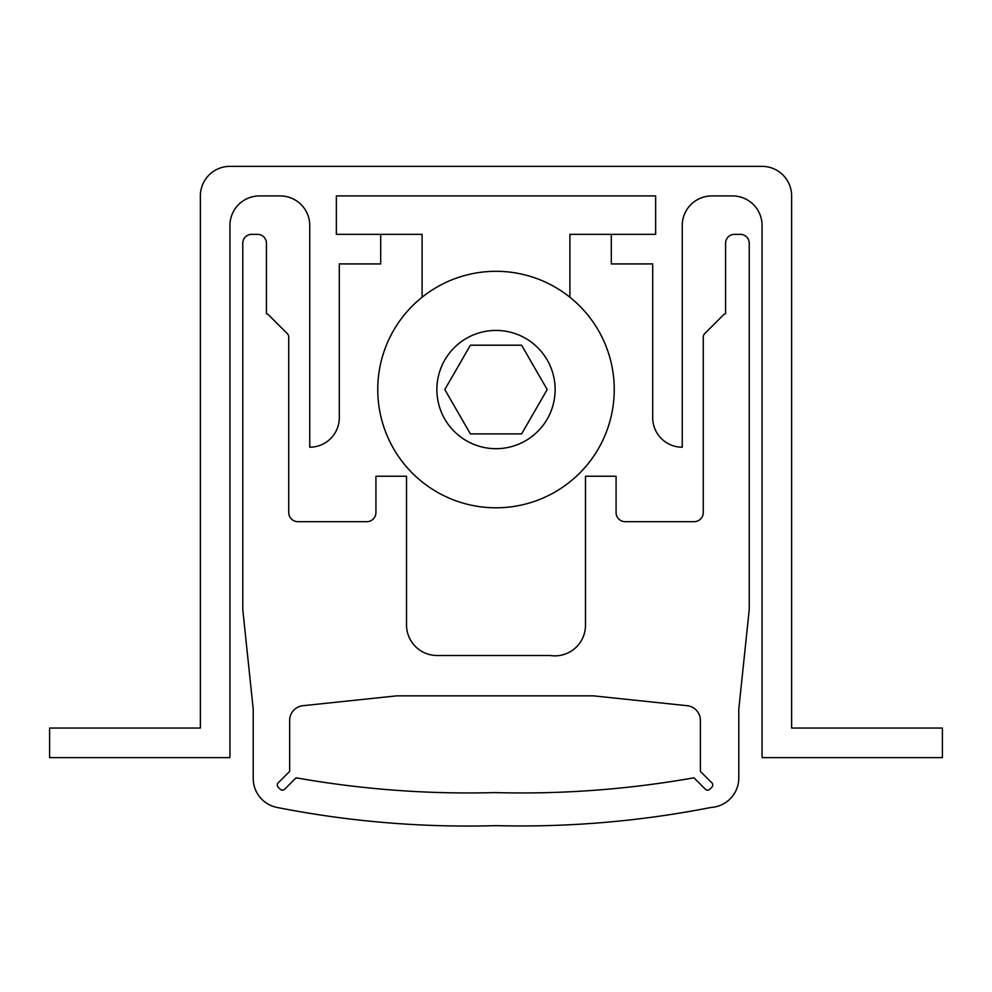 <?xml version="1.0" encoding="UTF-8"?>
<svg xmlns="http://www.w3.org/2000/svg" width="992" height="992" viewBox="0 0 992 992"><rect width="100%" height="100%" fill="white"/><g stroke="black" fill="none" stroke-linecap="round" stroke-linejoin="round"><path stroke-width="1.49" d="M762.067 225.482L762.067 757.615L942.4 757.615L942.4 728.054L791.628 728.054L791.628 195.92A29.562 29.562 0 0 0 762.067 166.358L229.933 166.358A29.562 29.562 0 0 0 200.372 195.92L200.372 728.054L49.6 728.054L49.6 757.615L229.933 757.615L229.933 225.482A29.562 29.562 0 0 1 259.495 195.92L280.19 195.92A29.562 29.562 0 0 1 309.752 225.482L309.752 447.206A29.562 29.562 0 0 0 339.314 417.644L339.314 263.909L380.705 263.909L380.705 234.348L336.362 234.348L336.362 195.92L655.638 195.92L655.638 234.348L611.295 234.348L611.295 263.909L652.686 263.909L652.686 417.644A29.562 29.562 0 0 0 682.248 447.206L682.248 225.482A29.562 29.562 0 0 1 711.81 195.92L732.505 195.92A29.562 29.562 0 0 1 762.067 225.482M712.764 784.97A2.951 2.951 0 0 0 711.896 782.886L700.402 771.379L700.402 720.415A14.781 14.781 0 0 0 687.171 705.709L593.476 695.863L396.589 695.863L302.895 705.709A14.781 14.781 0 0 0 289.664 720.415L289.664 771.379L278.169 782.886A2.951 2.951 0 0 0 277.909 786.768A14.781 14.781 0 0 0 280.699 789.558A2.951 2.951 0 0 0 284.592 789.297L296.087 777.802A984.746 984.746 0 0 0 495.033 792.583A984.746 984.746 0 0 0 693.978 777.802L705.473 789.297A2.951 2.951 0 0 0 709.367 789.558A14.781 14.781 0 0 0 712.157 786.768A2.951 2.951 0 0 0 712.764 784.97M437.125 655.514A30.591 30.591 0 0 1 406.522 624.91L406.522 476.247L375.931 476.247L375.931 512.517A9.176 9.176 0 0 1 366.755 521.693L297.91 521.693A9.176 9.176 0 0 1 288.734 512.517L288.734 336.97A4.588 4.588 0 0 0 287.382 333.721L268.658 314.997A4.588 4.588 0 0 0 266.426 313.757L266.426 243.214A8.866 8.866 0 0 0 257.56 234.348L251.646 234.348A8.866 8.866 0 0 0 242.78 243.214L242.78 609.609L253.22 709.206L253.22 778.447A29.562 29.562 0 0 0 277.078 807.451A984.746 984.746 0 0 0 496.012 825.642A984.746 984.746 0 0 0 711.053 807.451A29.562 29.562 0 0 0 738.792 778.447L738.792 709.206L749.233 609.609L749.233 243.214A8.866 8.866 0 0 0 740.367 234.348L734.452 234.348A8.866 8.866 0 0 0 725.586 243.214L725.586 313.757A4.588 4.588 0 0 0 723.354 314.997L704.63 333.721A4.588 4.588 0 0 0 703.278 336.97L703.278 512.517A9.176 9.176 0 0 1 694.102 521.693L625.258 521.693A9.176 9.176 0 0 1 616.082 512.517L616.082 476.247L585.491 476.247L585.491 624.91A30.591 30.591 0 0 1 550.324 655.514L437.125 655.514M496 271.3A118.246 118.246 0 0 1 614.246 389.558A118.246 118.246 0 0 1 496 507.805A118.246 118.246 0 0 1 377.754 389.558A118.246 118.246 0 0 1 496 271.3A118.246 118.246 0 0 0 377.754 389.558A118.246 118.246 0 0 0 496 507.805M521.606 433.901L547.2 389.558L521.606 345.204L470.394 345.204L444.8 389.558L470.394 433.901L521.606 433.901M422.096 297.24L422.096 234.348L380.705 234.348M336.362 234.348L336.362 195.92L655.638 195.92L655.638 234.348M611.295 234.348L569.904 234.348L569.904 297.24M496 448.682A59.123 59.123 0 0 0 555.123 389.558A59.123 59.123 0 0 0 496 330.423A59.123 59.123 0 0 0 436.877 389.558A59.123 59.123 0 0 0 496 448.682"/></g></svg>
